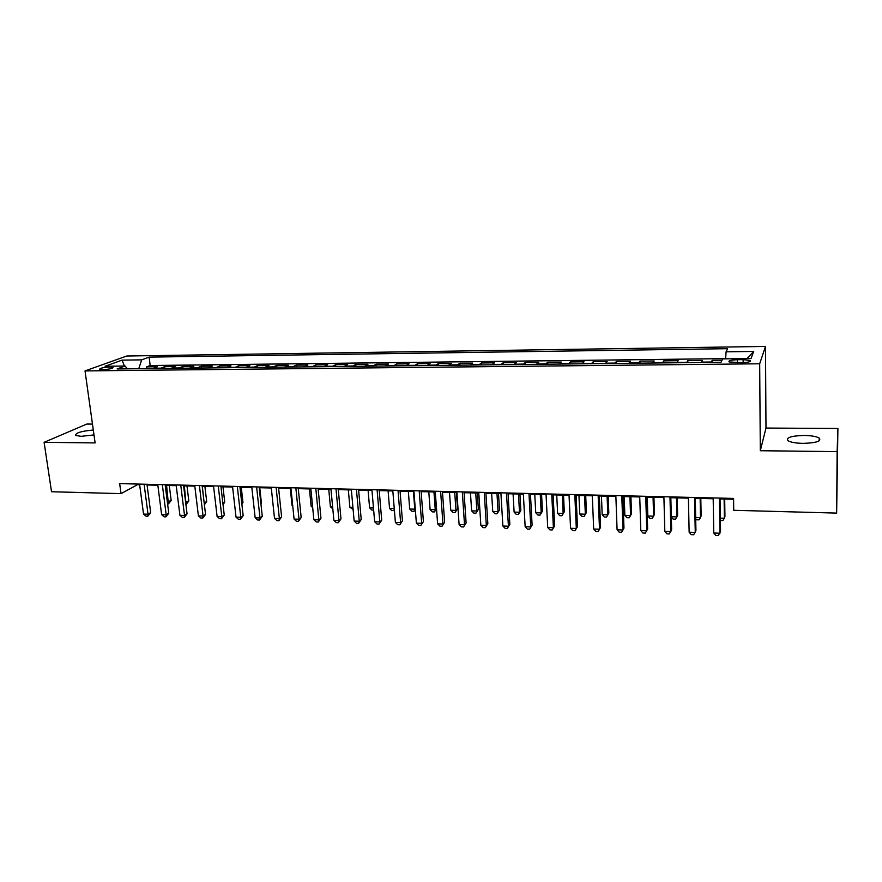 <?xml version="1.0" encoding="UTF-8"?>
<svg xmlns="http://www.w3.org/2000/svg" width="882" height="882" viewBox="0 0 882 882"><rect width="100%" height="100%" fill="white"/><g stroke="black" fill="none" stroke-linecap="round" stroke-linejoin="round"><path stroke-width="1.32" d="M93.305 430.019C81.21 431.133 75.301 432.93 75.587 435.432L81.155 436.336L93.999 434.925M803.061 443.37C816.258 442.951 821.649 441.187 819.224 438.067C816.368 436.458 811.33 435.587 804.108 435.443C791.066 435.862 785.73 437.626 788.089 440.757C790.856 442.345 795.851 443.216 803.061 443.37M102.61 369.69C109.456 369.26 112.929 368.467 113.017 367.32L110.007 367C103.194 367.43 99.732 368.224 99.622 369.371L102.61 369.69M92.478 424.077L86.855 424.044L44.1 442.323L51.52 491.737L121.032 493.633L137.405 484.736L139.654 484.791M765.499 346.428L126.788 356.008L85.025 370.914L759.678 363.781L765.499 346.428L765.984 428.057L760.306 450.724L837.139 451.628L837.9 428.476L765.984 428.057M837.9 428.476L836.643 513.092L837.139 451.628M722.027 360.198L712.215 360.308L712.248 362.37M701.322 362.491L702.425 360.418L687.817 360.595L687.861 362.645M676.88 362.767L678.148 360.705L663.727 360.87L663.782 362.91M652.735 363.031L654.179 360.981L639.946 361.146L640.001 363.175M628.91 363.296L630.509 361.256L616.452 361.422L616.518 363.428M605.372 363.549L607.136 361.532L593.244 361.686L593.321 363.693M582.12 363.814L584.049 361.796L570.323 361.951L570.411 363.946M559.166 364.068L561.239 362.061L547.689 362.215L547.788 364.189M536.488 364.321L538.715 362.326L525.33 362.48L525.429 364.442M514.096 364.564L516.455 362.579L503.236 362.734L503.346 364.685M491.969 364.806L494.471 362.833L481.407 362.987L481.528 364.928M470.106 365.049L472.752 363.086L459.842 363.241L459.963 365.159M448.508 365.291L451.286 363.34L438.53 363.483L438.663 365.402M427.164 365.523L430.074 363.582L417.462 363.726L417.605 365.633M406.073 365.765L409.105 363.825L396.646 363.968L396.801 365.865M385.225 365.986L388.389 364.068L376.074 364.211L376.228 366.096M364.63 366.217L367.915 364.299L355.744 364.442L355.909 366.317M344.267 366.449L347.673 364.542L335.645 364.674L335.81 366.537M324.146 366.669L327.663 364.773L315.767 364.905L315.943 366.758M304.257 366.89L307.884 365.005L296.132 365.137L296.308 366.978M284.588 367.11L288.337 365.225L276.705 365.357L276.893 367.188M265.151 367.32L268.999 365.457L257.5 365.589L257.698 367.408M245.935 367.529L249.882 365.677L238.515 365.81L238.713 367.618M226.928 367.739L230.974 365.898L219.739 366.019L219.938 367.816M208.13 367.948L212.286 366.107L201.162 366.239L201.372 368.026M189.542 368.158L193.797 366.328L182.806 366.449L183.015 368.224M171.163 368.356L175.507 366.537L164.636 366.658L164.857 368.433M836.643 513.092L733.725 510.292L733.581 498.429L119.665 483.612L121.032 493.633M743.118 359.647L737.407 359.713C730.759 360.01 728.025 360.76 729.182 361.951L741.894 362.678C748.575 362.381 751.321 361.642 750.141 360.451L743.118 359.647L743.151 362.656M127.427 368.841L125.046 366.019L117.108 368.963L721.024 362.27L722.667 358.886L751.045 358.544L753.713 351.433L726.084 351.819L727.595 348.688L149.113 357.111L141.704 359.856L138.739 368.72M125.046 366.019L105.035 366.262L122.058 360.132L141.704 359.856M711.19 362.381L712.215 360.308M725.632 358.621L150.183 365.523L146.666 366.868L146.897 368.632M152.994 368.566L157.426 366.747L146.666 366.868M160.237 368.478L164.636 366.658M178.495 368.279L182.806 366.449M196.951 368.07L201.162 366.239M215.627 367.871L219.739 366.019M234.502 367.662L238.515 365.81M253.597 367.452L257.5 365.589M272.902 367.232L276.705 365.357M292.427 367.022L296.132 365.137M312.184 366.802L315.767 364.905M332.172 366.581L335.645 364.674M352.392 366.35L355.744 364.442M372.843 366.129L376.074 364.211M393.537 365.898L396.646 363.968M414.474 365.666L417.462 363.726M435.664 365.435L438.53 363.483M457.108 365.192L459.842 363.241M478.816 364.961L481.407 362.987M500.778 364.707L503.236 362.734M523.015 364.464L525.33 362.48M545.528 364.222L547.689 362.215M568.317 363.968L570.323 361.951M591.392 363.715L593.244 361.686M614.743 363.45L616.452 361.422M638.403 363.186L639.946 361.146M662.36 362.921L663.727 360.87M686.615 362.656L687.817 360.595M44.1 442.323L95.113 442.918L85.025 370.914M760.306 450.724L759.678 363.781M147.062 484.968L157.834 485.232M165.232 485.409L176.213 485.673M183.599 485.861L194.801 486.125M202.176 486.313L213.598 486.588M220.963 486.765L232.616 487.051M239.97 487.228L251.844 487.514M259.176 487.702L271.292 487.989M278.613 488.176L290.961 488.474M298.27 488.65L310.861 488.959M318.159 489.135L330.993 489.444M338.28 489.62L351.367 489.94M358.632 490.116L371.972 490.447M379.227 490.624L392.832 490.954M400.064 491.131L413.934 491.461M421.144 491.638L435.289 491.991M442.477 492.167L456.909 492.509M464.075 492.685L478.794 493.049M485.938 493.225L500.943 493.589M508.065 493.755L523.357 494.129M530.457 494.306L546.057 494.681M553.135 494.857L569.044 495.243M576.089 495.419L592.307 495.805M599.33 495.982L615.879 496.39M622.868 496.555L639.748 496.963M646.693 497.139L663.914 497.558M670.838 497.724L688.39 498.154M695.281 498.319L713.196 498.749M720.043 498.925L733.592 499.256M137.316 484.042L137.405 484.736M725.621 358.853L726.084 351.819M150.183 365.523L149.113 357.111M747.098 358.588L753.713 351.433M122.058 360.132L124.406 366.03M719.425 498.087L719.977 533.235L713.77 533.026L713.174 497.944M720.032 498.11L720.55 531.306L718.334 535.572L715.853 535.495L713.77 533.026M720.34 518.142L724.398 518.263L724.938 516.466L724.684 499.036M720.374 520.457L722.81 520.567L724.398 518.263L724.122 499.025M694.542 497.492L695.259 532.408L689.14 532.21L688.379 497.338M695.27 497.514L695.942 530.501L693.693 534.746L691.245 534.657L689.14 532.21M669.978 496.897L670.871 531.603L664.819 531.394L663.892 496.753M670.816 496.919L671.643 529.707L669.361 533.919L666.946 533.831L664.819 531.394M645.734 496.312L646.782 530.799L640.806 530.6L639.715 496.169M646.671 496.334L647.653 528.913L645.337 533.103L642.956 533.026L640.806 530.6M621.788 495.739L622.99 530.005L617.091 529.806L615.845 495.596M622.835 495.761L623.971 528.142L621.623 532.298L619.263 532.221L617.091 529.806M695.678 517.425L700.506 517.569L701.135 515.783L700.804 498.451M695.7 518.704L696.615 519.785L698.974 519.851L700.506 517.569L700.143 498.44M671.312 516.709L676.913 516.874L677.641 515.099L677.222 497.878M671.323 517.017L673.098 519.079L675.447 519.145L676.913 516.874L676.45 497.856M647.245 497.15L647.818 516.025L653.595 516.191L654.422 514.438L653.926 497.316M647.818 516.025L649.88 518.384L652.195 518.451L653.595 516.191L653.055 497.294M624.202 496.588L624.853 515.342L630.564 515.518L631.479 513.765L630.917 496.753M624.853 515.342L626.948 517.69L629.23 517.767L630.564 515.518L629.935 496.731M598.139 495.166L599.506 529.222L593.674 529.035L592.285 495.023M599.297 495.188L600.576 527.37L598.194 531.504L595.868 531.427L593.674 529.035M600.576 527.37L598.194 531.504M601.447 496.037L602.174 514.68L607.819 514.845L608.823 513.115L608.183 496.202M608.823 513.115L606.54 517.084L607.819 514.845L607.103 496.169M606.54 517.084L604.28 517.017L602.174 514.68M574.799 494.604L576.31 528.45L570.555 528.263L569 494.46M576.056 494.626L577.467 526.62L575.064 530.721L572.76 530.644L570.555 528.263M577.467 526.62L575.064 530.721M578.956 495.486L579.761 514.019L585.339 514.184L586.431 512.475L585.714 495.651M586.431 512.475L584.116 516.411L585.339 514.184L584.546 495.618M584.116 516.411L581.888 516.345L579.761 514.019M551.735 494.041L553.4 527.69L547.711 527.502L546.024 493.909M553.091 494.074L554.646 525.87L552.209 529.95L549.938 529.873L547.711 527.502M554.646 525.87L552.209 529.95M556.729 494.945L557.622 513.379L563.135 513.533L564.304 511.836L563.521 495.111M564.304 511.836L561.966 515.75L563.135 513.533L562.264 495.078M561.966 515.75L559.761 515.683L557.622 513.379M528.968 493.49L530.766 526.94L525.154 526.752L523.313 493.358M530.413 493.534L532.111 525.132L529.641 529.189L527.403 529.112L525.154 526.752M532.111 525.132L529.641 529.189M534.779 494.405L535.738 512.729L541.184 512.894L542.441 511.196L541.592 494.57M542.441 511.196L540.071 515.099L541.184 512.894L540.236 494.537M540.071 515.099L537.899 515.033L535.738 512.729M506.477 492.95L508.418 526.201L502.872 526.014L500.888 492.817M508.021 492.983L509.84 524.404L507.348 528.428L505.132 528.351L502.872 526.014M509.84 524.404L507.348 528.428M513.081 493.876L514.118 512.1L519.498 512.255L520.832 510.579L519.917 494.052M520.832 510.579L518.44 514.449L519.498 512.255L518.484 494.008M518.44 514.449L516.29 514.382L514.118 512.1M484.251 492.41L486.335 525.463L480.855 525.286L478.739 492.277M485.883 492.454L487.845 523.688L485.32 527.679L483.138 527.612L480.855 525.286M487.845 523.688L485.32 527.679M491.638 493.358L492.751 511.472L498.065 511.626L499.488 509.961L498.495 493.523M499.488 509.961L497.062 513.809L498.065 511.626L496.974 493.49M497.062 513.809L494.934 513.743L492.751 511.472M462.3 491.88L464.516 524.735L459.103 524.558L456.854 491.748M464.031 491.924L466.104 522.971L463.557 526.951L461.396 526.874L459.103 524.558M466.104 522.971L463.557 526.951M470.448 492.84L471.627 510.854L476.886 511.009L478.375 509.355L477.327 493.005M478.375 509.355L475.938 513.17L476.886 511.009L475.718 492.972M475.938 513.17L473.832 513.115L471.627 510.854M440.614 491.362L442.962 524.018L437.615 523.842L435.234 491.23M442.433 491.406L444.627 522.265L442.058 526.223L439.92 526.146L437.615 523.842M444.627 522.265L442.058 526.223M449.5 492.332L450.757 510.237L455.95 510.391L457.515 508.749L456.402 492.498M457.515 508.749L455.046 512.552L455.95 510.391L454.715 492.465M455.046 512.552L452.973 512.486L450.757 510.237M419.193 490.844L421.662 523.313L416.37 523.136L413.878 490.712M421.089 490.888L423.404 521.571L420.813 525.496L418.696 525.429L416.37 523.136M423.404 521.571L420.813 525.496M428.795 491.825L430.118 509.631L435.256 509.785L433.955 491.958M436.513 508.793L434.396 511.935L432.345 511.869L430.118 509.631M434.396 511.935L436.502 508.55M398.025 490.337L400.615 522.618L395.39 522.442L392.766 490.205M399.998 490.381L402.435 520.887L399.811 524.79L397.727 524.713L395.39 522.442M402.435 520.887L399.811 524.79M408.333 491.329L409.711 509.035L414.794 509.179L413.426 491.45M415.334 509.564L413.989 511.317L411.96 511.262L409.711 509.035M413.989 511.317L415.268 508.738M377.099 489.83L379.811 521.923L374.652 521.747L371.906 489.697M379.161 489.874L381.708 520.204L379.811 521.923L379.062 524.084L377 524.018L374.652 521.747M381.708 520.204L379.062 524.084M388.102 490.833L389.546 508.44L394.265 508.583M394.397 510.182L391.806 510.656L389.546 508.44M394.32 509.289L393.813 510.711M356.427 489.334L359.261 521.24L354.156 521.064L351.301 489.201M358.566 489.378L361.223 519.542L359.261 521.24L358.555 523.39L356.526 523.324L354.156 521.064M361.223 519.542L358.555 523.39M368.092 490.348L369.602 507.856L373.472 507.977M373.659 510.116L371.884 510.061L369.602 507.856M335.998 488.837L338.942 520.567L333.892 520.391L330.926 488.716M338.214 488.893L340.981 518.87L338.942 520.567L338.291 522.706L336.274 522.64L333.892 520.391M340.981 518.87L338.291 522.706M348.324 489.874L349.889 507.282L352.921 507.37M353.12 509.498L349.889 507.282M315.8 488.352L318.854 519.895L313.871 519.73L310.795 488.231M318.093 488.408L320.96 518.219L318.854 519.895L318.259 522.023L316.263 521.957L313.871 519.73M320.96 518.219L318.259 522.023M328.765 489.389L330.397 506.709L332.624 506.775M332.812 508.892L330.397 506.709M295.845 487.867L299.009 519.233L294.081 519.068L290.884 487.746M298.204 487.922L301.181 517.569L299.009 519.233L298.447 521.35L296.484 521.284L294.081 519.068M301.181 517.569L298.447 521.35M309.428 488.926L311.114 506.147L312.548 506.18M312.691 507.613L311.114 506.147M276.11 487.393L279.374 518.583L274.511 518.418L271.215 487.272M278.536 487.448L281.612 516.929L279.374 518.583L278.866 520.689L276.926 520.623L274.511 518.418M281.612 516.929L278.866 520.689M290.299 488.452L292.052 505.584L292.703 505.607M292.769 506.257L292.052 505.584M256.607 486.919L259.981 517.932L255.163 517.778L251.756 486.798M259.099 486.974L262.274 516.301L259.981 517.932L259.506 520.038L257.588 519.972L255.163 517.778M262.274 516.301L259.506 520.038M237.313 486.456L240.797 517.304L236.034 517.139L232.528 486.335M239.882 486.511L243.156 515.672L240.797 517.304L240.367 519.388L238.471 519.322L236.034 517.139M243.156 515.672L240.367 519.388M260.885 503.446L261.414 503.093L259.749 487.713M261.414 503.093L260.929 503.887M218.251 485.993L221.823 516.665L217.115 516.51L213.521 485.883M220.886 486.059L224.249 515.055L221.823 516.665L221.448 518.748L219.563 518.682L217.115 516.51M224.249 515.055L221.448 518.748M241.778 503.357L242.969 502.553L241.26 487.261M242.969 502.553L241.889 504.361M199.398 485.541L203.069 516.047L198.406 515.893L194.724 485.42M202.099 485.607L205.55 514.438L203.069 516.047L202.728 518.109L200.864 518.054L198.406 515.893M205.55 514.438L202.728 518.109M222.87 503.225L224.723 502.034L222.97 486.82M224.723 502.034L223.058 504.802M180.755 485.089L184.514 515.43L179.917 515.275L176.124 484.979M183.522 485.155L187.061 513.831L184.514 515.43L184.217 517.48L182.387 517.425L179.917 515.275M187.061 513.831L184.217 517.48M204.183 503.005L206.686 501.505L204.878 486.379M204.227 503.413L202.298 486.313M206.686 501.505L204.392 504.758M162.321 484.637L166.18 514.823L161.626 514.669L157.746 484.527M165.143 484.714L168.771 513.236L166.18 514.823L165.915 516.863L164.096 516.808L161.626 514.669M168.771 513.236L165.915 516.863M185.65 502.464L188.825 500.998L186.984 485.938M188.825 500.998L186.091 504.493L184.338 485.872M144.097 484.207L148.033 514.217L143.534 514.063L139.565 484.097M146.974 484.273L150.679 512.64L148.033 514.217L147.812 516.257L146.015 516.191L143.534 514.063M150.679 512.64L147.812 516.257M167.326 501.924L171.163 500.48L169.278 485.508M171.163 500.48L168.418 503.964L166.577 485.442M168.418 503.964L167.591 503.942M701.477 362.116L711.333 362.006M153.6 368.235L160.844 368.147M171.758 368.026L179.09 367.948M190.126 367.827L197.535 367.739M208.703 367.618L216.189 367.529M227.479 367.408L235.053 367.32M246.475 367.199L254.126 367.11M265.68 366.978L273.42 366.89M285.107 366.769L292.934 366.68M304.753 366.548L312.68 366.46M324.631 366.328L332.646 366.228M344.741 366.096L352.844 366.008M365.082 365.876L373.284 365.776M385.666 365.644L393.967 365.545M406.492 365.413L414.882 365.313M427.561 365.17L436.061 365.082M448.883 364.939L457.482 364.839M470.47 364.696L479.169 364.597M492.31 364.453L501.119 364.354M514.415 364.2L523.335 364.101M536.796 363.957L545.826 363.858M559.453 363.704L568.592 363.593M582.385 363.45L591.646 363.34M605.614 363.186L614.986 363.075M629.131 362.921L638.612 362.822M652.934 362.656L662.547 362.546M677.056 362.392L686.791 362.282M737.44 362.734L737.407 359.713M819.213 440.802L819.224 438.067M750.152 361.488L750.141 360.451"/></g></svg>
